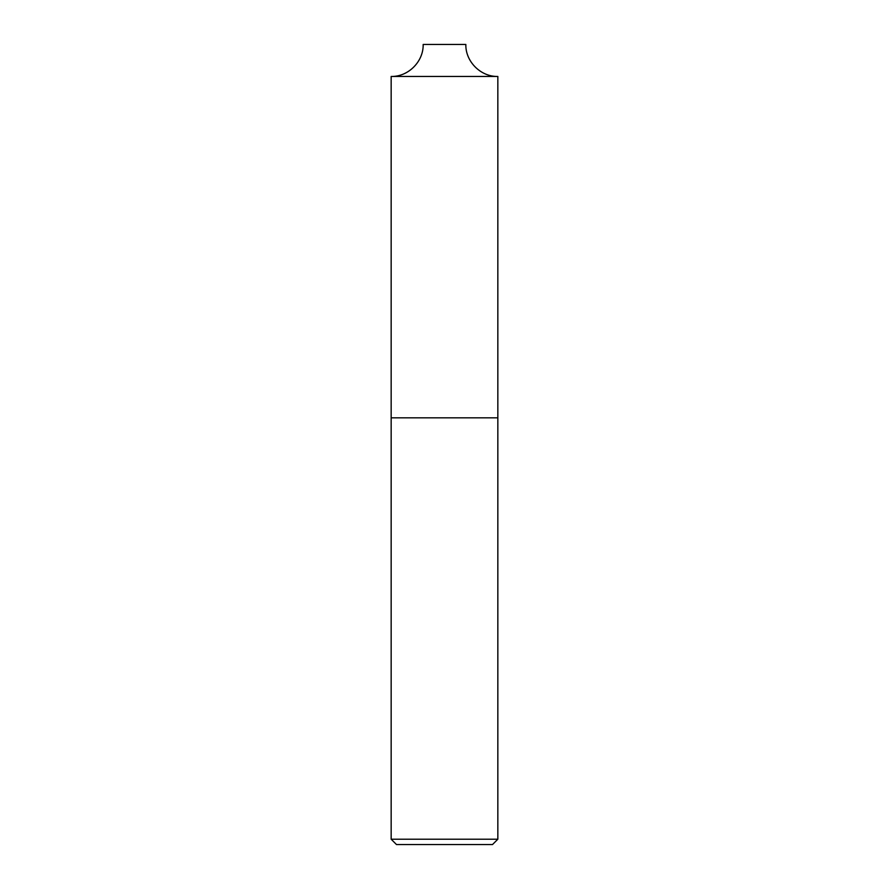 <?xml version="1.0" encoding="UTF-8"?>
<svg xmlns="http://www.w3.org/2000/svg" width="889" height="889" viewBox="0 0 889 889"><rect width="100%" height="100%" fill="white"/><g stroke="black" fill="none" stroke-linecap="round" stroke-linejoin="round"><path stroke-width="1.33" d="M497.84 839.216L492.506 844.55L396.494 844.55L391.16 839.216L497.84 839.216L497.84 417.83L391.16 417.83L497.84 417.83L497.84 76.454L391.16 76.454L497.84 76.454C480.738 76.899 465.392 61.552 465.836 44.45L423.164 44.45C423.608 61.552 408.262 76.899 391.16 76.454L391.16 839.216"/></g></svg>
